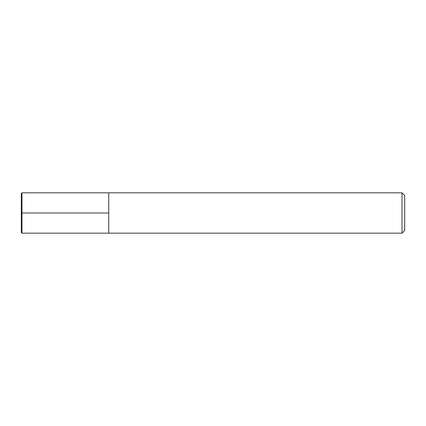 <?xml version="1.0" encoding="UTF-8"?>
<svg xmlns="http://www.w3.org/2000/svg" width="426" height="426" viewBox="0 0 426 426"><rect width="100%" height="100%" fill="white"/><g stroke="black" fill="none" stroke-linecap="round" stroke-linejoin="round"><path stroke-width="0.64" d="M21.971 192.824L21.971 233.176L21.3 232.505L21.3 193.495L21.971 192.824L108.742 192.824L108.742 233.176L402.011 233.176L402.011 192.824L404.7 195.513L404.7 230.487L402.011 233.176M402.011 192.824L108.742 192.824L108.742 233.176L21.971 233.176M21.3 213L108.742 213"/></g></svg>
